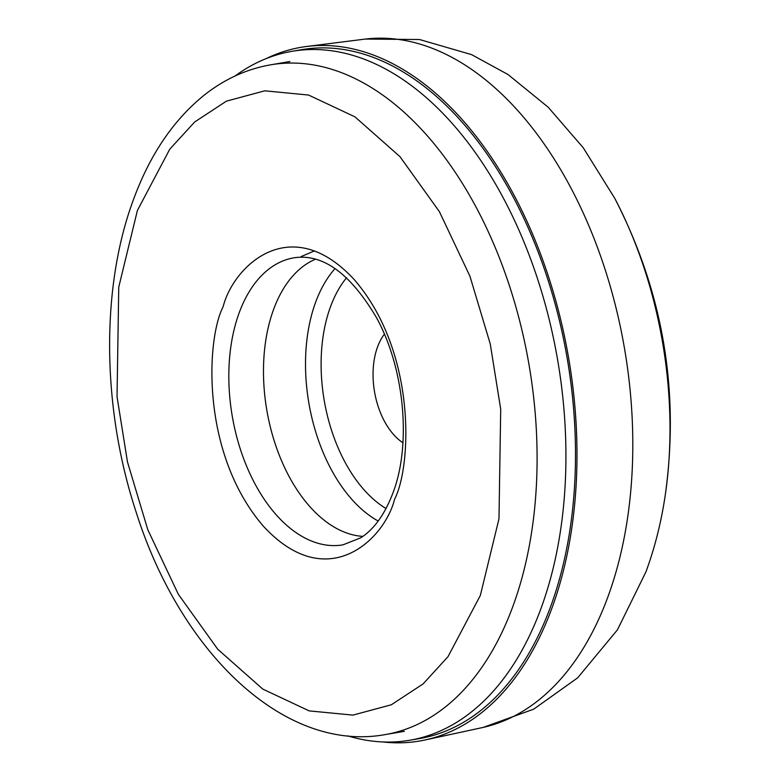 <?xml version="1.0" encoding="UTF-8"?>
<svg xmlns="http://www.w3.org/2000/svg" width="781" height="781" viewBox="0 0 781 781"><rect width="100%" height="100%" fill="white"/><g stroke="black" fill="none" stroke-linecap="round" stroke-linejoin="round"><path stroke-width="1.17" d="M402.937 442.768A63.095 37.888 80.3 0 1 377.584 346.862A63.095 37.888 80.3 0 1 384.379 334.18M425.137 739.958L482.053 727.658A349.341 209.796 -99.7 0 0 607.667 597.514A349.341 209.796 -99.7 0 0 586.765 220.916A349.341 209.796 -99.7 0 0 364.385 39.187L306.621 46.479A351.889 211.319 80.3 0 1 530.611 229.526A351.889 211.319 80.3 0 1 551.659 608.877A351.889 211.319 80.3 0 1 425.137 739.958A351.889 211.319 80.3 0 1 382.846 741.95M266.057 58.653A351.889 211.319 80.3 0 1 306.621 46.479M235.013 76.021A349.458 209.864 80.3 0 1 291.977 51.321A349.458 209.864 80.3 0 1 518.115 228.316A349.458 209.864 80.3 0 1 540.784 609.034A349.458 209.864 80.3 0 1 409.722 740.251A349.458 209.864 80.3 0 1 347.789 735.887M409.722 740.251L419.29 738.621A349.458 209.864 -99.7 0 0 550.341 607.393A349.458 209.864 -99.7 0 0 527.673 226.675A349.458 209.864 -99.7 0 0 301.544 49.691L291.977 51.321M614.715 198.257L614.715 198.257A315.27 189.324 80.3 0 1 665.344 494.48L665.344 494.48C679.763 390.334 662.884 291.596 614.715 198.257L583.27 147.785L548.213 107.241L508.04 74.546L471.607 54.631L419.514 39.519L365.528 39.05M378.199 521.034A141.966 85.256 80.3 0 1 315.729 301.974A141.966 85.256 80.3 0 1 335.049 268.566M386.029 508.558A131.94 79.232 80.3 0 1 330.597 306.484A131.94 79.232 80.3 0 1 346.579 277.733M362.882 536.371A141.966 85.256 80.3 0 1 279.247 455.098A141.966 85.256 80.3 0 1 273.692 309.159A141.966 85.256 80.3 0 1 315.504 259.194M314.499 250.886L301.193 256.558M270.763 64.803C246.659 69.031 224.528 79.106 204.368 95.018C173.714 119.727 150.177 154.316 133.776 198.764C100.642 286.783 101.823 407.741 135.923 511.428C180.167 652.242 284.206 752.991 385.238 734.589A339.755 204.036 -99.7 0 0 512.648 607.013A339.755 204.036 -99.7 0 0 490.614 236.868A339.755 204.036 -99.7 0 0 270.763 64.803L289.888 61.533M480.335 595.473L447.962 656.733L423.068 683.941L391.369 704.755L352.963 715.113L309.169 710.886L262.767 689.076L217.762 649.265L178.351 594.302L147.785 529.694L127.479 461.952L117.033 396.738L118.751 287.125L137.407 210.46L169.77 149.191L194.664 121.992L226.363 101.179L264.769 90.811L308.573 95.048L354.964 116.857L399.979 156.659L439.381 211.631L469.947 276.23L490.253 343.972L500.709 409.185L498.981 518.809L480.335 595.473M223.141 306.708C206.369 338.866 200.483 453.195 263.314 526.121C327.385 595.678 384.721 539.115 394.6 499.215C411.372 467.067 417.259 352.739 354.428 279.813C290.347 210.245 233.021 266.819 223.141 306.708M342.966 544.855A145.608 87.443 80.3 0 1 248.739 471.109A145.608 87.443 80.3 0 1 239.298 312.478A145.608 87.443 80.3 0 1 293.9 257.808C322.787 253.386 350.327 273.37 376.53 317.74C404.753 368.905 411.519 445.248 392.784 493.377C384.633 514.581 373.953 529.401 360.754 537.806L342.966 544.855M665.344 494.48C661.38 521.679 654.908 547.491 645.916 571.926L617.439 629.828L577.676 677.83L533.716 709.158L483.175 727.404M385.238 734.589L404.363 731.319"/></g></svg>
